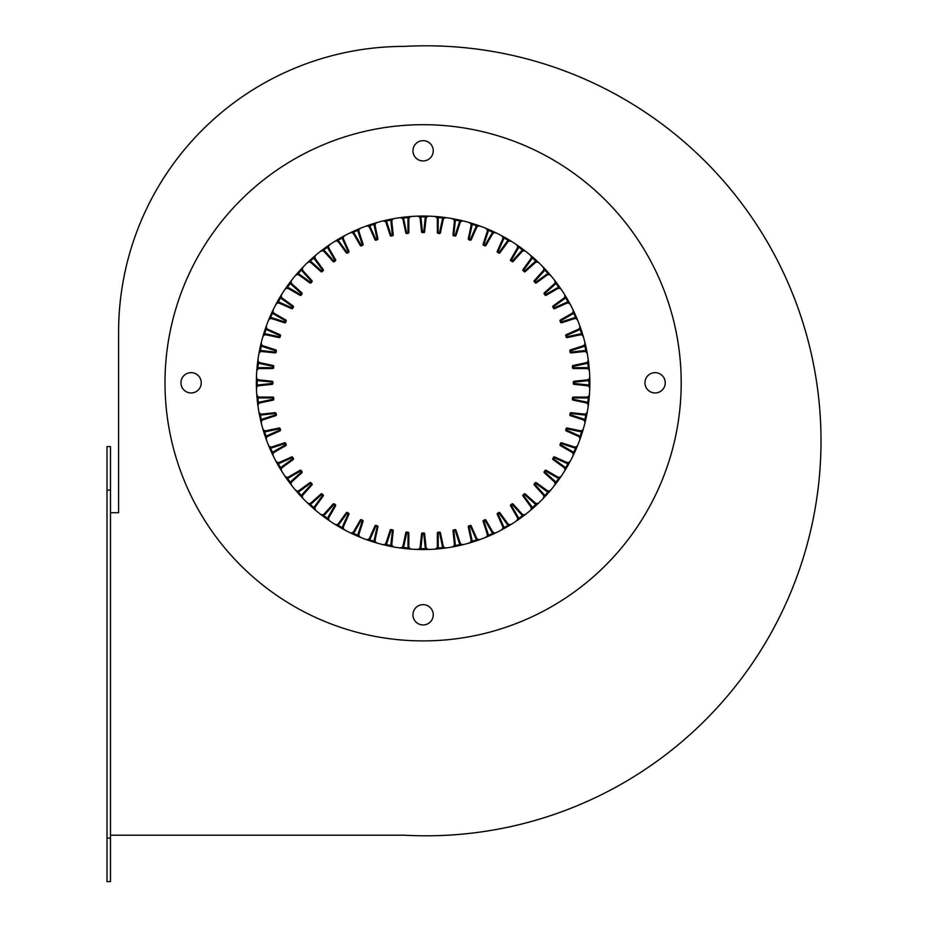 <?xml version="1.0" encoding="UTF-8"?>
<svg xmlns="http://www.w3.org/2000/svg" width="928" height="928" viewBox="0 0 928 928"><rect width="100%" height="100%" fill="white"/><g stroke="black" fill="none" stroke-linecap="round" stroke-linejoin="round"><path stroke-width="1.39" d="M412.948 614.8A10.15 10.15 0 0 0 423.098 624.95A10.15 10.15 0 0 0 433.248 614.8A10.15 10.15 0 0 0 423.098 604.65A10.15 10.15 0 0 0 412.948 614.8M644.948 382.8A10.15 10.15 0 0 0 655.098 392.95A10.15 10.15 0 0 0 665.248 382.8A10.15 10.15 0 0 0 655.098 372.65A10.15 10.15 0 0 0 644.948 382.8M180.948 382.8A10.15 10.15 0 0 0 191.098 392.95A10.15 10.15 0 0 0 201.248 382.8A10.15 10.15 0 0 0 191.098 372.65A10.15 10.15 0 0 0 180.948 382.8M412.948 150.8A10.15 10.15 0 0 0 423.098 160.95A10.15 10.15 0 0 0 433.248 150.8A10.15 10.15 0 0 0 423.098 140.65A10.15 10.15 0 0 0 412.948 150.8M386.976 542.926L386.152 542.66A2.9 2.9 0 0 1 382.684 544.574L385.816 545.328L386.002 544.481A3.77 3.77 0 0 0 386.976 542.926L391.048 530.41L390.212 530.143A0.87 0.87 0 0 1 391.222 529.563L391.048 530.41L393.217 530.781A0.87 0.87 0 0 0 392.532 529.83L391.222 529.563A0.87 0.87 0 0 0 390.212 530.143L386.152 542.66A2.9 2.9 0 0 1 382.684 544.574L386.002 544.481A165.88 165.88 0 0 0 391.222 545.594A3.77 3.77 0 0 1 390.966 543.785L392.532 529.83A0.87 0.87 0 0 1 393.217 530.688M370.434 538.275L369.646 537.927A2.9 2.9 0 0 1 366.003 539.47L369.031 540.537L369.309 539.713A3.77 3.77 0 0 0 370.434 538.275L375.794 526.246L374.993 525.898A0.87 0.87 0 0 1 376.06 525.422L375.794 526.246L377.905 526.837A0.87 0.87 0 0 0 377.325 525.84L376.06 525.422A0.87 0.87 0 0 0 374.993 525.898L369.646 537.927A2.9 2.9 0 0 1 366.003 539.47L369.309 539.713A165.88 165.88 0 0 0 374.39 541.36A3.77 3.77 0 0 1 374.32 539.539L377.325 525.84A0.87 0.87 0 0 1 377.928 526.663M363.103 521.327A0.87 0.87 0 0 0 362.628 520.272L361.41 519.726A0.87 0.87 0 0 0 360.296 520.086L353.719 531.489A2.9 2.9 0 0 1 349.937 532.637L353.197 533.229A165.88 165.88 0 0 0 358.08 535.41A3.77 3.77 0 0 1 358.208 533.577L362.268 521.06L363.103 521.327L359.032 533.855A2.9 2.9 0 0 0 360.702 537.44L357.732 536.21L358.08 535.41L360.702 537.44A2.9 2.9 0 0 1 359.032 533.855L358.208 533.577M348.951 514.298A0.87 0.87 0 0 0 348.592 513.196L347.432 512.523A0.87 0.87 0 0 0 346.295 512.766L338.558 523.415A2.9 2.9 0 0 1 334.672 524.169L337.862 525.109A165.88 165.88 0 0 0 342.478 527.777A3.77 3.77 0 0 1 342.803 525.967L348.151 513.95L348.951 514.298L343.592 526.327A2.9 2.9 0 0 0 344.88 530.062L342.061 528.531L342.478 527.777L344.88 530.062A2.9 2.9 0 0 1 343.592 526.327L342.803 525.967M335.611 505.83A0.87 0.87 0 0 0 335.368 504.693L334.289 503.904A0.87 0.87 0 0 0 333.129 504.032L324.324 513.81A2.9 2.9 0 0 1 320.38 514.158L323.454 515.411A165.88 165.88 0 0 0 327.77 518.555A3.77 3.77 0 0 1 328.268 516.792L334.857 505.389L335.611 505.83L329.022 517.232A2.9 2.9 0 0 0 329.916 521.084L327.271 519.262L327.77 518.555L329.916 521.084A2.9 2.9 0 0 1 329.022 517.232L328.268 516.792M323.234 496.004A0.87 0.87 0 0 0 323.106 494.856L322.12 493.963A0.87 0.87 0 0 0 320.949 493.963L311.17 502.767A2.9 2.9 0 0 1 307.214 502.698L310.138 504.275A165.88 165.88 0 0 0 314.105 507.848A3.77 3.77 0 0 1 314.789 506.143L322.526 495.494L323.234 496.004L315.485 506.665A2.9 2.9 0 0 0 315.972 510.586L313.536 508.498L314.105 507.848L315.972 510.586A2.9 2.9 0 0 1 315.485 506.665L314.789 506.143M311.947 484.95A0.87 0.87 0 0 0 311.947 483.79L311.054 482.792A0.87 0.87 0 0 0 309.894 482.676L299.245 490.413A2.9 2.9 0 0 1 295.313 489.926L298.062 491.794A165.88 165.88 0 0 0 301.635 495.761A3.77 3.77 0 0 1 302.482 494.148L311.298 484.37L311.947 484.95L303.131 494.728A2.9 2.9 0 0 0 303.201 498.684L300.997 496.352L301.635 495.761L303.201 498.684A2.9 2.9 0 0 1 303.131 494.728L302.482 494.148M301.878 472.77A0.87 0.87 0 0 0 301.994 471.61L301.217 470.531A0.87 0.87 0 0 0 300.069 470.287L288.666 476.876A2.9 2.9 0 0 1 284.815 475.983L287.355 478.129A165.88 165.88 0 0 0 290.487 482.444A3.77 3.77 0 0 1 291.508 480.936L301.287 472.12L301.878 472.77L292.088 481.574A2.9 2.9 0 0 0 291.752 485.518L289.791 482.966L290.487 482.444L291.752 485.518A2.9 2.9 0 0 1 292.088 481.574L291.508 480.936M293.132 459.604A0.87 0.87 0 0 0 293.376 458.467L292.703 457.307A0.87 0.87 0 0 0 291.601 456.947L279.572 462.306A2.9 2.9 0 0 1 275.836 461.019L278.133 463.42A165.88 165.88 0 0 0 280.801 468.037A3.77 3.77 0 0 1 281.973 466.645L292.622 458.896L293.132 459.604L282.483 467.341A2.9 2.9 0 0 0 281.729 471.227L280.047 468.489L280.801 468.037L281.729 471.227A2.9 2.9 0 0 1 282.483 467.341L281.973 466.645M285.812 445.602A0.87 0.87 0 0 0 286.172 444.489L285.638 443.271A0.87 0.87 0 0 0 284.571 442.795L272.055 446.867A2.9 2.9 0 0 1 268.459 445.196L270.5 447.818A165.88 165.88 0 0 0 272.67 452.702A3.77 3.77 0 0 1 273.98 451.426L285.383 444.848L285.812 445.602L274.41 452.18A2.9 2.9 0 0 0 273.261 455.961L271.881 453.061L272.67 452.702L273.261 455.961A2.9 2.9 0 0 1 274.41 452.18L273.98 451.426M280.001 430.905A0.87 0.87 0 0 0 280.476 429.838L280.07 428.574A0.87 0.87 0 0 0 279.061 427.994L266.185 430.731A2.9 2.9 0 0 1 262.786 428.69L264.538 431.52A165.88 165.88 0 0 0 266.185 436.589A3.77 3.77 0 0 1 267.624 435.464L279.653 430.105L280.001 430.905L267.983 436.264A2.9 2.9 0 0 0 266.429 439.907L265.362 436.868L266.185 436.589L266.429 439.907A2.9 2.9 0 0 1 267.983 436.264L267.624 435.464M275.755 415.686A0.87 0.87 0 0 0 276.347 414.677L276.068 413.378A0.87 0.87 0 0 0 275.129 412.693L262.032 414.062A2.9 2.9 0 0 1 258.866 411.684L260.316 414.677A165.88 165.88 0 0 0 261.418 419.897A3.77 3.77 0 0 1 262.972 418.922L275.488 414.862L275.755 415.686L263.239 419.758A2.9 2.9 0 0 0 261.325 423.214L260.571 420.094L261.418 419.897L261.325 423.214A2.9 2.9 0 0 1 263.239 419.758L262.972 418.922M273.134 400.107A0.87 0.87 0 0 0 273.818 399.156L273.679 397.834A0.87 0.87 0 0 0 272.809 397.056L259.643 397.056A2.9 2.9 0 0 1 256.754 394.354L257.868 397.486A165.88 165.88 0 0 0 258.425 402.787A3.77 3.77 0 0 1 260.072 401.986L272.948 399.249L273.134 400.107L260.258 402.845A2.9 2.9 0 0 0 257.984 406.081L257.566 402.891L258.425 402.787L257.984 406.081A2.9 2.9 0 0 1 260.258 402.845L260.072 401.986M260.072 363.614L260.258 362.755A2.9 2.9 0 0 1 257.984 359.519L257.566 362.709L258.425 362.813A3.77 3.77 0 0 0 260.072 363.614L273.818 366.444A0.87 0.87 0 0 0 273.134 365.493L260.258 362.755A2.9 2.9 0 0 1 257.984 359.519L258.425 362.813A165.88 165.88 0 0 0 257.868 368.114A3.77 3.77 0 0 1 259.643 367.674L272.809 367.674L273.134 365.493A0.87 0.87 0 0 1 273.818 366.351M276.347 350.923L276.068 352.222L275.21 352.048L275.488 350.738L276.347 350.923A0.87 0.87 0 0 0 275.755 349.914L263.239 345.842A2.9 2.9 0 0 1 261.325 342.386L261.418 345.703A165.88 165.88 0 0 0 260.316 350.923A3.77 3.77 0 0 1 262.125 350.668L275.21 352.048L275.129 352.907L262.032 351.538A2.9 2.9 0 0 0 258.866 353.916L259.457 350.761L260.316 350.923L258.866 353.916A2.9 2.9 0 0 1 262.032 351.538L262.125 350.668M280.476 335.762L280.07 337.026L279.235 336.76L279.653 335.495L280.476 335.762A0.87 0.87 0 0 0 280.001 334.695L267.983 329.336A2.9 2.9 0 0 1 266.429 325.693L266.185 329.011A165.88 165.88 0 0 0 264.538 334.08A3.77 3.77 0 0 1 266.359 334.022L279.235 336.76L279.061 337.606L266.185 334.869A2.9 2.9 0 0 0 262.786 336.91L263.703 333.825L264.538 334.08L262.786 336.91A2.9 2.9 0 0 1 266.185 334.869L266.359 334.022M286.172 321.111L285.638 322.329L284.838 321.97L285.383 320.752L286.172 321.111A0.87 0.87 0 0 0 285.812 319.998L274.41 313.42A2.9 2.9 0 0 1 273.261 309.639L272.67 312.898A165.88 165.88 0 0 0 270.5 317.782A3.77 3.77 0 0 1 272.322 317.898L284.838 321.97L284.571 322.805L272.055 318.733A2.9 2.9 0 0 0 268.459 320.404L269.7 317.434L270.5 317.782L268.459 320.404A2.9 2.9 0 0 1 272.055 318.733L272.322 317.898M293.376 307.133L292.703 308.293L291.96 307.852L292.622 306.704L293.376 307.133A0.87 0.87 0 0 0 293.132 305.996L282.483 298.259A2.9 2.9 0 0 1 281.729 294.373L280.801 297.563A165.88 165.88 0 0 0 278.133 302.18A3.77 3.77 0 0 1 279.931 302.493L291.96 307.852L291.601 308.653L279.572 303.294A2.9 2.9 0 0 0 275.836 304.581L277.368 301.762L278.133 302.18L275.836 304.581A2.9 2.9 0 0 1 279.572 303.294L279.931 302.493M301.994 293.99L301.217 295.069L300.51 294.559L301.287 293.48L301.994 293.99A0.87 0.87 0 0 0 301.878 292.83L292.088 284.026A2.9 2.9 0 0 1 291.752 280.082L290.487 283.156A165.88 165.88 0 0 0 287.355 287.471A3.77 3.77 0 0 1 289.107 287.97L300.51 294.559L300.069 295.313L288.666 288.724A2.9 2.9 0 0 0 284.815 289.617L286.636 286.972L287.355 287.471L284.815 289.617A2.9 2.9 0 0 1 288.666 288.724L289.107 287.97M311.947 281.81L311.054 282.808L310.404 282.228L311.298 281.23L311.947 281.81A0.87 0.87 0 0 0 311.947 280.65L303.131 270.872A2.9 2.9 0 0 1 303.201 266.916L301.635 269.839A165.88 165.88 0 0 0 298.062 273.806A3.77 3.77 0 0 1 299.756 274.491L310.404 282.228L309.894 282.924L299.245 275.187A2.9 2.9 0 0 0 295.313 275.674L297.401 273.226L298.062 273.806L295.313 275.674A2.9 2.9 0 0 1 299.245 275.187L299.756 274.491M323.106 270.744L322.12 271.637L321.529 270.999L322.526 270.106L323.106 270.744A0.87 0.87 0 0 0 323.234 269.596L315.485 258.935A2.9 2.9 0 0 1 315.972 255.014L314.105 257.752A165.88 165.88 0 0 0 310.138 261.325A3.77 3.77 0 0 1 311.75 262.183L321.529 270.999L320.949 271.637L311.17 262.833A2.9 2.9 0 0 0 307.214 262.902L309.546 260.687L310.138 261.325L307.214 262.902A2.9 2.9 0 0 1 311.17 262.833L311.75 262.183M335.368 260.907L334.289 261.696L333.778 260.988L334.857 260.211L335.368 260.907A0.87 0.87 0 0 0 335.611 259.77L329.022 248.368A2.9 2.9 0 0 1 329.916 244.516L327.77 247.045A165.88 165.88 0 0 0 323.454 250.189A3.77 3.77 0 0 1 324.962 251.21L333.778 260.988L333.129 261.568L324.324 251.79A2.9 2.9 0 0 0 320.38 251.442L322.932 249.493L323.454 250.189L320.38 251.442A2.9 2.9 0 0 1 324.324 251.79L324.962 251.21M348.592 252.404L347.432 253.077L347.002 252.323L348.151 251.65L348.592 252.404A0.87 0.87 0 0 0 348.951 251.302L343.592 239.273A2.9 2.9 0 0 1 344.88 235.538L342.478 237.823A165.88 165.88 0 0 0 337.862 240.491A3.77 3.77 0 0 1 339.265 241.674L347.002 252.323L346.295 252.834L338.558 242.185A2.9 2.9 0 0 0 334.672 241.431L337.409 239.749L337.862 240.491L334.672 241.431A2.9 2.9 0 0 1 338.558 242.185L339.265 241.674M362.628 245.328L361.41 245.874L361.05 245.085L362.268 244.54L362.628 245.328A0.87 0.87 0 0 0 363.103 244.273L359.032 231.745A2.9 2.9 0 0 1 360.702 228.16L358.08 230.19A165.88 165.88 0 0 0 353.197 232.371A3.77 3.77 0 0 1 354.473 233.682L361.05 245.085L360.296 245.514L353.719 234.111A2.9 2.9 0 0 0 349.937 232.963L352.837 231.582L353.197 232.371L349.937 232.963A2.9 2.9 0 0 1 353.719 234.111L354.473 233.682M377.325 239.76L376.06 240.178L375.794 239.354L377.058 238.937L377.325 239.76A0.87 0.87 0 0 0 377.905 238.763L375.167 225.875A2.9 2.9 0 0 1 377.209 222.488L374.39 224.24A165.88 165.88 0 0 0 369.309 225.887A3.77 3.77 0 0 1 370.434 227.325L375.794 239.354L374.993 239.702L369.646 227.673A2.9 2.9 0 0 0 366.003 226.13L369.031 225.063L369.309 225.887L366.003 226.13A2.9 2.9 0 0 1 369.646 227.673L370.434 227.325M392.532 235.77L391.222 236.037L391.048 235.19L392.347 234.912L392.532 235.77A0.87 0.87 0 0 0 393.217 234.819L391.836 221.734A2.9 2.9 0 0 1 394.214 218.567L391.222 220.006A165.88 165.88 0 0 0 386.002 221.119A3.77 3.77 0 0 1 386.976 222.674L391.048 235.19L390.212 235.457L386.152 222.94A2.9 2.9 0 0 0 382.684 221.026L385.816 220.272L386.002 221.119L382.684 221.026A2.9 2.9 0 0 1 386.152 222.94L386.976 222.674M459.221 222.674L460.056 222.94A2.9 2.9 0 0 1 463.513 221.026L460.392 220.272L460.195 221.119A3.77 3.77 0 0 0 459.221 222.674L455.161 235.19L455.984 235.457A0.87 0.87 0 0 1 454.975 236.037L455.161 235.19L452.992 234.819L454.36 221.734A2.9 2.9 0 0 0 451.982 218.567L455.138 219.159L454.975 220.006A3.77 3.77 0 0 1 455.23 221.815L453.676 235.77L454.975 236.037A0.87 0.87 0 0 0 455.984 235.457L460.056 222.94A2.9 2.9 0 0 1 463.513 221.026L460.195 221.119A165.88 165.88 0 0 0 454.975 220.006L451.982 218.567A2.9 2.9 0 0 1 454.384 221.421M475.762 227.325L476.563 227.673A2.9 2.9 0 0 1 480.205 226.13L477.178 225.063L476.888 225.887A3.77 3.77 0 0 0 475.762 227.325L470.415 239.354L471.204 239.702A0.87 0.87 0 0 1 470.136 240.178L470.415 239.354L468.292 238.763L471.03 225.875A2.9 2.9 0 0 0 468.988 222.488L472.074 223.404L471.818 224.24A3.77 3.77 0 0 1 471.876 226.061L468.872 239.76L470.136 240.178A0.87 0.87 0 0 0 471.204 239.702L476.563 227.673A2.9 2.9 0 0 1 480.205 226.13L476.888 225.887A165.88 165.88 0 0 0 471.818 224.24L468.988 222.488A2.9 2.9 0 0 1 471.088 225.272M487.165 231.745A2.9 2.9 0 0 0 485.495 228.16L488.464 229.39L488.128 230.19A3.77 3.77 0 0 1 488 232.023L483.929 244.54L483.105 244.273L487.165 231.745L488 232.023M502.605 239.273A2.9 2.9 0 0 0 501.317 235.538L504.136 237.069L503.718 237.823A3.77 3.77 0 0 1 503.405 239.633L498.046 251.65L497.257 251.302L502.605 239.273L503.405 239.633M517.557 246.918A2.9 2.9 0 0 0 516.281 244.516L518.427 247.045A3.77 3.77 0 0 1 517.928 248.808L511.34 260.211L510.597 259.77L517.174 248.368A2.9 2.9 0 0 0 516.281 244.516L518.926 246.338L518.427 247.045A165.88 165.88 0 0 1 522.754 250.189L523.276 249.493L525.816 251.442L522.754 250.189A3.77 3.77 0 0 0 521.234 251.21L521.884 251.79L513.068 261.568A0.87 0.87 0 0 1 512.418 261.858A0.87 0.87 0 0 0 513.068 261.568L510.829 260.907A0.87 0.87 0 0 1 510.597 259.77A0.87 0.87 0 0 0 510.829 260.907L511.34 260.211L512.418 260.988L521.234 251.21M531.268 257.242A2.9 2.9 0 0 0 530.224 255.014L532.104 257.752A3.77 3.77 0 0 1 531.419 259.457L523.67 270.106L522.974 269.596L530.712 258.935A2.9 2.9 0 0 0 530.224 255.014L532.672 257.102L532.104 257.752A165.88 165.88 0 0 1 536.059 261.325L536.662 260.687L538.994 262.902L536.059 261.325A3.77 3.77 0 0 0 534.447 262.183L535.038 262.833L525.248 271.637A0.87 0.87 0 0 1 524.668 271.869A0.87 0.87 0 0 0 525.248 271.637L523.09 270.744A0.87 0.87 0 0 1 522.974 269.596A0.87 0.87 0 0 0 523.09 270.744L523.67 270.106L524.668 270.999L534.447 262.183M543.808 268.923A2.9 2.9 0 0 0 542.996 266.916L544.574 269.839A3.77 3.77 0 0 1 543.715 271.452L534.911 281.23L534.261 280.65L543.066 270.872A2.9 2.9 0 0 0 542.996 266.916L545.212 269.248L544.574 269.839A165.88 165.88 0 0 1 548.146 273.806L548.796 273.226L550.884 275.674L548.146 273.806A3.77 3.77 0 0 0 546.453 274.491L546.963 275.187L536.314 282.924A0.87 0.87 0 0 1 535.792 283.098A0.87 0.87 0 0 0 536.314 282.924L534.261 281.81A0.87 0.87 0 0 1 534.261 280.65A0.87 0.87 0 0 0 534.261 281.81L534.911 281.23L535.792 282.228L546.453 274.491M555.072 281.868A2.9 2.9 0 0 0 554.457 280.082L555.71 283.156A3.77 3.77 0 0 1 554.689 284.664L544.91 293.48L544.33 292.83L554.109 284.026A2.9 2.9 0 0 0 554.457 280.082L556.406 282.634L555.71 283.156A165.88 165.88 0 0 1 558.853 287.471L559.561 286.972L561.382 289.617L558.853 287.471A3.77 3.77 0 0 0 557.09 287.97L557.531 288.724L546.128 295.313A0.87 0.87 0 0 1 545.699 295.429A0.87 0.87 0 0 0 546.128 295.313L544.202 293.99A0.87 0.87 0 0 1 544.33 292.83A0.87 0.87 0 0 0 544.202 293.99L544.91 293.48L545.699 294.559L557.09 287.97M564.908 295.904A2.9 2.9 0 0 0 564.468 294.373L565.407 297.563A3.77 3.77 0 0 1 564.236 298.955L553.575 306.704L553.065 305.996L563.714 298.259A2.9 2.9 0 0 0 564.468 294.373L566.15 297.111L565.407 297.563A165.88 165.88 0 0 1 568.075 302.18L568.829 301.762L570.372 304.581L568.075 302.18A3.77 3.77 0 0 0 566.277 302.493L566.625 303.294L554.596 308.653A0.87 0.87 0 0 1 554.248 308.722A0.87 0.87 0 0 0 554.596 308.653L552.821 307.133A0.87 0.87 0 0 1 553.065 305.996A0.87 0.87 0 0 0 552.821 307.133L553.575 306.704L554.248 307.852L566.277 302.493M573.237 310.903A2.9 2.9 0 0 0 572.936 309.639L573.539 312.898A3.77 3.77 0 0 1 572.216 314.174L560.814 320.752L560.384 319.998L571.787 313.42A2.9 2.9 0 0 0 572.936 309.639L574.328 312.539L573.539 312.898A165.88 165.88 0 0 1 575.708 317.782L576.508 317.434L577.738 320.404L575.708 317.782A3.77 3.77 0 0 0 573.887 317.898L574.154 318.733L561.626 322.805A0.87 0.87 0 0 1 561.359 322.84A0.87 0.87 0 0 0 561.626 322.805L560.025 321.111A0.87 0.87 0 0 1 560.384 319.998A0.87 0.87 0 0 0 560.025 321.111L560.814 320.752L561.359 321.97L573.887 317.898M579.942 326.691A2.9 2.9 0 0 0 579.768 325.693L580.012 329.011A3.77 3.77 0 0 1 578.573 330.136L566.556 335.495L566.196 334.695L578.225 329.336A2.9 2.9 0 0 0 579.768 325.693L580.835 328.732L580.012 329.011A165.88 165.88 0 0 1 581.67 334.08L582.494 333.825L583.41 336.91L581.67 334.08A3.77 3.77 0 0 0 579.838 334.022L580.023 334.869L567.147 337.606A0.87 0.87 0 0 1 566.962 337.63A0.87 0.87 0 0 0 567.147 337.606L565.72 335.762A0.87 0.87 0 0 1 566.196 334.695A0.87 0.87 0 0 0 565.72 335.762L566.556 335.495L566.962 336.76L579.838 334.022M584.884 342.386L585 343.093A2.9 2.9 0 0 0 584.884 342.386L584.779 345.703A3.77 3.77 0 0 1 583.225 346.678L570.708 350.738L570.442 349.914L582.958 345.842A2.9 2.9 0 0 0 584.884 342.386L585.626 345.506L584.779 345.703A165.88 165.88 0 0 1 585.893 350.923L586.74 350.761L587.331 353.916L585.893 350.923A3.77 3.77 0 0 0 584.083 350.668L584.176 351.538L571.08 352.907A0.87 0.87 0 0 1 570.987 352.918A0.87 0.87 0 0 0 571.08 352.907L570.987 352.048L584.083 350.668M588.248 359.925A2.9 2.9 0 0 0 588.213 359.519L587.772 362.813A3.77 3.77 0 0 1 586.125 363.614L573.249 366.351L573.075 365.493L585.951 362.755A2.9 2.9 0 0 0 588.213 359.519L588.63 362.709L587.772 362.813A165.88 165.88 0 0 1 588.329 368.114L589.199 368.045L589.454 371.246L588.329 368.114A3.77 3.77 0 0 0 586.554 367.674L586.554 368.544L573.388 368.544A0.87 0.87 0 0 1 572.53 367.766L572.39 366.444A0.87 0.87 0 0 1 573.075 365.493A0.87 0.87 0 0 0 572.39 366.444L573.249 366.351L573.388 367.674L586.554 367.674M589.744 388.693A2.9 2.9 0 0 0 587.146 385.712L574.061 384.331L573.284 382.139L574.154 382.139L574.154 383.461L587.238 384.842A3.77 3.77 0 0 1 588.955 385.468L589.825 385.48L589.744 388.693L588.955 385.468A165.88 165.88 0 0 0 588.955 380.132A3.77 3.77 0 0 1 587.238 380.758L574.154 382.139L574.061 381.269L587.146 379.888A2.9 2.9 0 0 0 589.744 377.012L588.955 380.132L589.825 380.12L589.744 377.012A2.9 2.9 0 0 0 589.744 376.907A2.9 2.9 0 0 1 589.744 377.012M588.213 406.081L587.772 402.787A165.88 165.88 0 0 0 588.329 397.486A3.77 3.77 0 0 1 586.554 397.926L573.388 397.926L573.075 400.107L585.951 402.845A2.9 2.9 0 0 1 588.248 405.675A2.9 2.9 0 0 0 585.951 402.845L586.125 401.986A3.77 3.77 0 0 1 587.772 402.787L588.63 402.891L588.213 406.081A2.9 2.9 0 0 0 588.248 405.675M583.225 418.922L582.958 419.758A2.9 2.9 0 0 1 584.884 423.214L585 422.507A2.9 2.9 0 0 0 582.958 419.758L570.442 415.686L570.14 413.378L570.987 413.552L570.708 414.862L583.225 418.922A3.77 3.77 0 0 1 584.779 419.897L585.626 420.094L584.884 423.214L584.779 419.897A165.88 165.88 0 0 0 585.893 414.677A3.77 3.77 0 0 1 584.083 414.932L570.987 413.552L571.08 412.693L584.176 414.062A2.9 2.9 0 0 0 587.331 411.684L586.74 414.839L585.893 414.677L587.331 411.684A2.9 2.9 0 0 1 584.176 414.062L584.083 414.932M579.768 439.907A2.9 2.9 0 0 0 578.225 436.264L566.196 430.905L566.138 428.574L566.962 428.84L566.556 430.105L578.573 435.464A3.77 3.77 0 0 1 580.012 436.589L580.835 436.868L579.768 439.907L580.012 436.589A165.88 165.88 0 0 0 581.67 431.52A3.77 3.77 0 0 1 579.838 431.578L566.962 428.84L567.147 427.994L580.023 430.731A2.9 2.9 0 0 0 583.41 428.69L582.494 431.775L581.67 431.52L583.41 428.69A2.9 2.9 0 0 1 580.023 430.731L579.838 431.578M572.936 455.961A2.9 2.9 0 0 0 571.787 452.18L560.384 445.602L560.57 443.271L561.359 443.63L560.814 444.848L572.216 451.426A3.77 3.77 0 0 1 573.539 452.702L574.328 453.061L572.936 455.961L573.539 452.702A165.88 165.88 0 0 0 575.708 447.818A3.77 3.77 0 0 1 573.887 447.702L561.359 443.63L561.626 442.795L574.154 446.867A2.9 2.9 0 0 0 577.738 445.196L576.508 448.166L575.708 447.818L577.738 445.196A2.9 2.9 0 0 1 574.154 446.867L573.887 447.702M564.468 471.227A2.9 2.9 0 0 0 563.714 467.341L553.065 459.604L553.494 457.307L554.248 457.748L553.575 458.896L564.236 466.645A3.77 3.77 0 0 1 565.407 468.037L566.15 468.489L564.468 471.227L565.407 468.037A165.88 165.88 0 0 0 568.075 463.42A3.77 3.77 0 0 1 566.277 463.107L554.248 457.748L554.596 456.947L566.625 462.306A2.9 2.9 0 0 0 570.372 461.019L568.829 463.838L568.075 463.42L570.372 461.019A2.9 2.9 0 0 1 566.625 462.306L566.277 463.107M554.457 485.518A2.9 2.9 0 0 0 554.109 481.574L544.33 472.77L544.991 470.531L545.699 471.041L544.91 472.12L554.689 480.936A3.77 3.77 0 0 1 555.71 482.444L556.406 482.966L554.457 485.518L555.71 482.444A165.88 165.88 0 0 0 558.853 478.129A3.77 3.77 0 0 1 557.09 477.63L545.699 471.041L546.128 470.287L557.531 476.876A2.9 2.9 0 0 0 561.382 475.983L559.561 478.628L558.853 478.129L561.382 475.983A2.9 2.9 0 0 1 557.531 476.876L557.09 477.63M542.996 498.684A2.9 2.9 0 0 0 543.066 494.728L534.261 484.95L535.154 482.792L535.792 483.372L534.911 484.37L543.715 494.148A3.77 3.77 0 0 1 544.574 495.761L545.212 496.352L542.996 498.684L544.574 495.761A165.88 165.88 0 0 0 548.146 491.794A3.77 3.77 0 0 1 546.453 491.109L535.792 483.372L536.314 482.676L546.963 490.413A2.9 2.9 0 0 0 550.884 489.926L548.796 492.374L548.146 491.794L550.884 489.926A2.9 2.9 0 0 1 546.963 490.413L546.453 491.109M530.224 510.586A2.9 2.9 0 0 0 530.712 506.665L522.974 496.004L524.088 493.963L524.668 494.601L523.67 495.494L531.419 506.143A3.77 3.77 0 0 1 532.104 507.848L532.672 508.498L530.224 510.586L532.104 507.848A165.88 165.88 0 0 0 536.059 504.275A3.77 3.77 0 0 1 534.447 503.417L524.668 494.601L525.248 493.963L535.038 502.767A2.9 2.9 0 0 0 538.994 502.698L536.662 504.913L536.059 504.275L538.994 502.698A2.9 2.9 0 0 1 535.038 502.767L534.447 503.417M516.281 521.084A2.9 2.9 0 0 0 517.174 517.232L510.597 505.83L511.908 503.904L512.418 504.612L511.34 505.389L517.928 516.792A3.77 3.77 0 0 1 518.427 518.555L518.926 519.262L516.281 521.084L518.427 518.555A165.88 165.88 0 0 0 522.754 515.411A3.77 3.77 0 0 1 521.234 514.39L512.418 504.612L513.068 504.032L521.884 513.81A2.9 2.9 0 0 0 525.816 514.158L523.276 516.107L522.754 515.411L525.816 514.158A2.9 2.9 0 0 1 521.884 513.81L521.234 514.39M501.317 530.062L503.718 527.777L504.136 528.531L501.317 530.062A2.9 2.9 0 0 0 502.605 526.327L497.257 514.298A0.87 0.87 0 0 1 497.176 513.95A0.87 0.87 0 0 0 497.257 514.298L498.765 512.523A0.87 0.87 0 0 1 499.206 512.407A0.87 0.87 0 0 0 498.765 512.523L499.206 513.277L499.902 512.766L507.639 523.415A2.9 2.9 0 0 0 511.525 524.169L508.788 525.851L508.335 525.109A3.77 3.77 0 0 1 506.943 523.926L499.206 513.277L498.046 513.95L503.405 525.967A3.77 3.77 0 0 1 503.718 527.777A165.88 165.88 0 0 0 508.335 525.109L511.525 524.169A2.9 2.9 0 0 1 507.639 523.415L506.943 523.926M485.495 537.44L488.128 535.41L488.464 536.21L485.495 537.44A2.9 2.9 0 0 0 487.165 533.855L483.105 521.327A0.87 0.87 0 0 1 483.059 521.06A0.87 0.87 0 0 0 483.105 521.327L484.787 519.726A0.87 0.87 0 0 1 485.147 519.645A0.87 0.87 0 0 0 484.787 519.726L485.147 520.515L485.901 520.086L492.478 531.489A2.9 2.9 0 0 0 496.271 532.637L493.371 534.018L493 533.229A3.77 3.77 0 0 1 491.724 531.918L485.147 520.515L483.929 521.06L488 533.577A3.77 3.77 0 0 1 488.128 535.41A165.88 165.88 0 0 0 493 533.229L496.271 532.637A2.9 2.9 0 0 1 492.478 531.489L491.724 531.918M468.988 543.112L471.818 541.36L472.074 542.196L468.988 543.112A2.9 2.9 0 0 0 471.03 539.725L468.292 526.837A0.87 0.87 0 0 1 468.269 526.663A0.87 0.87 0 0 0 468.292 526.837L470.136 525.422A0.87 0.87 0 0 1 470.415 525.376A0.87 0.87 0 0 0 470.136 525.422L470.415 526.246L471.204 525.898L476.563 537.927A2.9 2.9 0 0 0 480.205 539.47L477.178 540.537L476.888 539.713A3.77 3.77 0 0 1 475.762 538.275L470.415 526.246L469.139 526.663L471.876 539.539A3.77 3.77 0 0 1 471.818 541.36A165.88 165.88 0 0 0 476.888 539.713L480.205 539.47A2.9 2.9 0 0 1 476.563 537.927L475.762 538.275M451.982 547.033L454.975 545.594L455.138 546.441L451.982 547.033A2.9 2.9 0 0 0 454.36 543.866L452.992 530.781A0.87 0.87 0 0 1 452.98 530.688A0.87 0.87 0 0 0 452.992 530.781L454.975 529.563A0.87 0.87 0 0 1 455.161 529.54A0.87 0.87 0 0 0 454.975 529.563L455.161 530.41L455.984 530.143L460.056 542.66A2.9 2.9 0 0 0 463.513 544.574L460.392 545.328L460.195 544.481A3.77 3.77 0 0 1 459.221 542.926L455.161 530.41L453.85 530.688L455.23 543.785A3.77 3.77 0 0 1 454.975 545.594A165.88 165.88 0 0 0 460.195 544.481L463.513 544.574A2.9 2.9 0 0 1 460.056 542.66L459.221 542.926M681.198 382.8A258.1 258.1 0 0 0 423.098 124.7A258.1 258.1 0 0 0 164.998 382.8A258.1 258.1 0 0 0 423.098 640.9A258.1 258.1 0 0 0 681.198 382.8M118.598 332.05L118.598 512.72L118.598 332.05A285.65 285.65 0 0 1 404.248 46.4A395.003 395.003 0 0 1 821.002 440.8A395.003 395.003 0 0 1 404.248 835.2L110.478 835.2M411.545 549.144L408.343 548.9L408.413 548.03A3.77 3.77 0 0 1 407.972 546.256L408.065 532.231L406.742 532.08A0.87 0.87 0 0 0 405.803 532.765L403.065 545.652A2.9 2.9 0 0 1 399.817 547.914L403.112 547.474A165.88 165.88 0 0 0 408.413 548.03L411.545 549.144A2.9 2.9 0 0 1 408.842 546.256A2.9 2.9 0 0 0 411.545 549.144M403.007 548.332L399.817 547.914A2.9 2.9 0 0 0 403.065 545.652L403.912 545.826A3.77 3.77 0 0 1 403.112 547.474L403.007 548.332M377.209 543.112L374.135 542.196L374.39 541.36L377.209 543.112A2.9 2.9 0 0 1 375.167 539.725A2.9 2.9 0 0 0 377.209 543.112M337.409 525.851L334.672 524.169A2.9 2.9 0 0 0 338.558 523.415L339.265 523.926A3.77 3.77 0 0 1 337.862 525.109L337.409 525.851M309.546 504.913L307.214 502.698A2.9 2.9 0 0 0 311.17 502.767L311.75 503.417A3.77 3.77 0 0 1 310.138 504.275L309.546 504.913M286.636 478.628L284.815 475.983A2.9 2.9 0 0 0 288.666 476.876L289.107 477.63A3.77 3.77 0 0 1 287.355 478.129L286.636 478.628M269.7 448.166L268.459 445.196A2.9 2.9 0 0 0 272.055 446.867L272.322 447.702A3.77 3.77 0 0 1 270.5 447.818L269.7 448.166M259.457 414.839L258.866 411.684A2.9 2.9 0 0 0 262.032 414.062L262.125 414.932A3.77 3.77 0 0 1 260.316 414.677L259.457 414.839M446.38 547.914L443.201 548.332L443.097 547.474A3.77 3.77 0 0 1 442.285 545.826L439.466 532.08L438.132 532.231A0.87 0.87 0 0 0 437.355 533.09L437.355 546.256A2.9 2.9 0 0 1 434.652 549.144L437.784 548.03A165.88 165.88 0 0 0 443.097 547.474L446.38 547.914A2.9 2.9 0 0 1 443.143 545.652A2.9 2.9 0 0 0 446.38 547.914M437.865 548.9L434.652 549.144A2.9 2.9 0 0 0 437.355 546.256L438.225 546.256A3.77 3.77 0 0 1 437.784 548.03L437.865 548.9M428.991 549.446L425.778 549.527L425.766 548.657A3.77 3.77 0 0 1 425.14 546.94L423.771 533.844L422.437 533.844L421.057 546.94A3.77 3.77 0 0 1 420.43 548.657A165.88 165.88 0 0 0 425.766 548.657L428.991 549.446A2.9 2.9 0 0 1 426.01 546.847A2.9 2.9 0 0 0 428.991 549.446M420.419 549.527L417.206 549.446L420.43 548.657L420.419 549.527M589.454 394.354L589.199 397.555L588.329 397.486L589.454 394.354A2.9 2.9 0 0 1 586.554 397.056A2.9 2.9 0 0 0 589.454 394.354M257.01 397.555L256.754 394.354A2.9 2.9 0 0 0 259.643 397.056L259.643 397.926A3.77 3.77 0 0 1 257.868 397.486L257.01 397.555M263.703 431.775L262.786 428.69A2.9 2.9 0 0 0 266.185 430.731L266.359 431.578A3.77 3.77 0 0 1 264.538 431.52L263.703 431.775M277.368 463.838L275.836 461.019A2.9 2.9 0 0 0 279.572 462.306L279.931 463.107A3.77 3.77 0 0 1 278.133 463.42L277.368 463.838M297.401 492.374L295.313 489.926A2.9 2.9 0 0 0 299.245 490.413L299.756 491.109A3.77 3.77 0 0 1 298.062 491.794L297.401 492.374M322.932 516.107L320.38 514.158A2.9 2.9 0 0 0 324.324 513.81L324.962 514.39A3.77 3.77 0 0 1 323.454 515.411L322.932 516.107M352.837 534.018L349.937 532.637A2.9 2.9 0 0 0 353.719 531.489L354.473 531.918A3.77 3.77 0 0 1 353.197 533.229L352.837 534.018M394.214 547.033L391.059 546.441L391.222 545.594L394.214 547.033A2.9 2.9 0 0 1 391.836 543.866A2.9 2.9 0 0 0 394.214 547.033M256.348 382.8A166.75 166.75 0 0 0 423.098 549.55A166.75 166.75 0 0 0 589.848 382.8A166.75 166.75 0 0 0 423.098 216.05A166.75 166.75 0 0 0 256.348 382.8M258.958 384.842L259.051 385.712A2.9 2.9 0 0 0 256.453 388.693L256.372 385.48L257.242 385.468A3.77 3.77 0 0 1 258.958 384.842L272.055 383.461L272.148 384.331L259.051 385.712A2.9 2.9 0 0 0 256.453 388.693L257.242 385.468A165.88 165.88 0 0 1 257.242 380.132L256.372 380.12L256.453 376.907L257.242 380.132A3.77 3.77 0 0 0 258.958 380.758L259.051 379.888L272.148 381.269A0.87 0.87 0 0 1 272.925 382.139L272.925 383.461A0.87 0.87 0 0 1 272.148 384.331A0.87 0.87 0 0 0 272.925 383.461L272.055 383.461L272.148 381.269A0.87 0.87 0 0 1 272.925 382.139L258.958 380.758M256.754 371.246L257.01 368.045L257.868 368.114L256.754 371.246A2.9 2.9 0 0 1 259.643 368.544A2.9 2.9 0 0 0 256.754 371.246M265.362 328.732L266.429 325.693A2.9 2.9 0 0 0 267.983 329.336L267.624 330.136A3.77 3.77 0 0 1 266.185 329.011L265.362 328.732M280.047 297.111L281.729 294.373A2.9 2.9 0 0 0 282.483 298.259L281.973 298.955A3.77 3.77 0 0 1 280.801 297.563L280.047 297.111M300.997 269.248L303.201 266.916A2.9 2.9 0 0 0 303.131 270.872L302.482 271.452A3.77 3.77 0 0 1 301.635 269.839L300.997 269.248M327.271 246.338L329.916 244.516A2.9 2.9 0 0 0 329.022 248.368L328.268 248.808A3.77 3.77 0 0 1 327.77 247.045L327.271 246.338M357.732 229.39L360.702 228.16A2.9 2.9 0 0 0 359.032 231.745L358.208 232.023A3.77 3.77 0 0 1 358.08 230.19L357.732 229.39M391.059 219.159L394.214 218.567A2.9 2.9 0 0 0 391.836 221.734L390.966 221.815A3.77 3.77 0 0 1 391.222 220.006L391.059 219.159M417.206 216.154L420.419 216.073L420.43 216.943A3.77 3.77 0 0 1 421.057 218.66L422.437 231.756L423.771 231.756L425.14 218.66A3.77 3.77 0 0 1 425.766 216.943A165.88 165.88 0 0 0 420.43 216.943L417.206 216.154A2.9 2.9 0 0 1 420.187 218.753A2.9 2.9 0 0 0 417.206 216.154M425.778 216.073L428.991 216.154L425.766 216.943L425.778 216.073M491.724 233.682L492.478 234.111A2.9 2.9 0 0 1 496.271 232.963A2.9 2.9 0 0 0 492.478 234.111L485.901 245.514L483.569 245.328L483.929 244.54L485.147 245.085L491.724 233.682A3.77 3.77 0 0 1 493 232.371L493.371 231.582L496.271 232.963L493 232.371A165.88 165.88 0 0 0 488.128 230.19L485.495 228.16A2.9 2.9 0 0 1 487.316 230.852M506.943 241.674L507.639 242.185A2.9 2.9 0 0 1 511.525 241.431A2.9 2.9 0 0 0 507.639 242.185L499.902 252.834L497.617 252.404L498.046 251.65L499.206 252.323L506.943 241.674A3.77 3.77 0 0 1 508.335 240.491L508.788 239.749L511.525 241.431L508.335 240.491A165.88 165.88 0 0 0 503.718 237.823L501.317 235.538A2.9 2.9 0 0 1 502.86 238.09M434.652 216.456L437.865 216.7L437.784 217.57A3.77 3.77 0 0 1 438.225 219.344L438.132 233.369L439.466 233.52A0.87 0.87 0 0 0 440.406 232.835L443.143 219.948A2.9 2.9 0 0 1 446.38 217.686L443.097 218.126A165.88 165.88 0 0 0 437.784 217.57L434.652 216.456A2.9 2.9 0 0 1 437.355 219.344A2.9 2.9 0 0 0 434.652 216.456M443.201 217.268L446.38 217.686A2.9 2.9 0 0 0 443.143 219.948L442.285 219.774A3.77 3.77 0 0 1 443.097 218.126L443.201 217.268M399.817 217.686L403.007 217.268L403.112 218.126A3.77 3.77 0 0 1 403.912 219.774L406.742 233.52L408.065 233.369A0.87 0.87 0 0 0 408.842 232.51L408.842 219.344A2.9 2.9 0 0 1 411.545 216.456L408.413 217.57A165.88 165.88 0 0 0 403.112 218.126L399.817 217.686A2.9 2.9 0 0 1 403.065 219.948A2.9 2.9 0 0 0 399.817 217.686M408.343 216.7L411.545 216.456A2.9 2.9 0 0 0 408.842 219.344L407.972 219.344A3.77 3.77 0 0 1 408.413 217.57L408.343 216.7M374.135 223.404L377.209 222.488A2.9 2.9 0 0 0 375.167 225.875L374.32 226.061A3.77 3.77 0 0 1 374.39 224.24L374.135 223.404M342.061 237.069L344.88 235.538A2.9 2.9 0 0 0 343.592 239.273L342.803 239.633A3.77 3.77 0 0 1 342.478 237.823L342.061 237.069M313.536 257.102L315.972 255.014A2.9 2.9 0 0 0 315.485 258.935L314.789 259.457A3.77 3.77 0 0 1 314.105 257.752L313.536 257.102M289.791 282.634L291.752 280.082A2.9 2.9 0 0 0 292.088 284.026L291.508 284.664A3.77 3.77 0 0 1 290.487 283.156L289.791 282.634M271.881 312.539L273.261 309.639A2.9 2.9 0 0 0 274.41 313.42L273.98 314.174A3.77 3.77 0 0 1 272.67 312.898L271.881 312.539M260.571 345.506L261.325 342.386A2.9 2.9 0 0 0 263.239 345.842L262.972 346.678A3.77 3.77 0 0 1 261.418 345.703L260.571 345.506M118.598 512.72L110.478 512.72M110.478 446.6L110.478 490.1L106.998 490.1L106.998 446.6L110.478 446.6M110.478 838.1L110.478 881.6L106.998 881.6L106.998 838.1L110.478 838.1L110.478 490.1M106.998 838.1L106.998 490.1M421.057 546.94L420.187 546.847A2.9 2.9 0 0 1 417.206 549.446A2.9 2.9 0 0 0 420.187 546.847L421.567 533.762L423.771 532.974L423.771 533.844L424.63 533.762L426.01 546.847L425.14 546.94M424.63 533.762A0.87 0.87 0 0 0 423.771 532.974A0.87 0.87 0 0 1 424.63 533.762M422.437 532.974A0.87 0.87 0 0 0 421.567 533.762A0.87 0.87 0 0 1 422.437 532.974M438.225 546.256L438.225 533.09L437.355 533.09A0.87 0.87 0 0 1 438.132 532.231L438.225 533.09L440.406 532.765L443.143 545.652L442.285 545.826M586.125 401.986L572.39 399.156L572.53 397.834L573.388 397.926L573.388 397.056L586.554 397.056L586.554 397.926M570.14 352.222L569.862 350.923A0.87 0.87 0 0 1 570.442 349.914A0.87 0.87 0 0 0 569.862 350.923L570.708 350.738L570.987 352.048L570.14 352.222A0.87 0.87 0 0 0 570.987 352.918A0.87 0.87 0 0 1 570.14 352.222M442.285 219.774L439.547 232.65L440.406 232.835A0.87 0.87 0 0 1 439.466 233.52L439.547 232.65L437.355 232.51L437.355 219.344L438.225 219.344M425.14 218.66L426.01 218.753A2.9 2.9 0 0 1 428.991 216.154A2.9 2.9 0 0 0 426.01 218.753L424.63 231.838L422.437 232.626L422.437 231.756L421.567 231.838L420.187 218.753L421.057 218.66M407.972 219.344L407.972 232.51L408.842 232.51A0.87 0.87 0 0 1 408.065 233.369L407.972 232.51L405.803 232.835L403.065 219.948L403.912 219.774M273.818 366.444L272.809 368.544L259.643 368.544L259.643 367.674M377.905 526.837L375.167 539.725L374.32 539.539M393.217 530.781L391.836 543.866L390.966 543.785M403.912 545.826L406.65 532.95L405.803 532.765A0.87 0.87 0 0 1 406.742 532.08L406.65 532.95L408.842 533.09L408.842 546.256L407.972 546.256M440.406 532.765A0.87 0.87 0 0 0 439.466 532.08A0.87 0.87 0 0 1 440.406 532.765M455.984 530.143A0.87 0.87 0 0 0 455.161 529.54A0.87 0.87 0 0 1 455.984 530.143M453.676 529.83A0.87 0.87 0 0 0 452.98 530.688A0.87 0.87 0 0 1 453.676 529.83M471.204 525.898A0.87 0.87 0 0 0 470.415 525.376A0.87 0.87 0 0 1 471.204 525.898M468.872 525.84A0.87 0.87 0 0 0 468.269 526.663A0.87 0.87 0 0 1 468.872 525.84M485.901 520.086A0.87 0.87 0 0 0 485.147 519.645A0.87 0.87 0 0 1 485.901 520.086M483.569 520.272A0.87 0.87 0 0 0 483.059 521.06A0.87 0.87 0 0 1 483.569 520.272M499.902 512.766A0.87 0.87 0 0 0 499.206 512.407A0.87 0.87 0 0 1 499.902 512.766M497.617 513.196A0.87 0.87 0 0 0 497.176 513.95A0.87 0.87 0 0 1 497.617 513.196M513.068 504.032A0.87 0.87 0 0 0 511.908 503.904A0.87 0.87 0 0 1 513.068 504.032M510.829 504.693A0.87 0.87 0 0 0 510.597 505.83A0.87 0.87 0 0 1 510.829 504.693M525.248 493.963A0.87 0.87 0 0 0 524.088 493.963A0.87 0.87 0 0 1 525.248 493.963M523.09 494.856A0.87 0.87 0 0 0 522.974 496.004A0.87 0.87 0 0 1 523.09 494.856M536.314 482.676A0.87 0.87 0 0 0 535.154 482.792A0.87 0.87 0 0 1 536.314 482.676M534.261 483.79A0.87 0.87 0 0 0 534.261 484.95A0.87 0.87 0 0 1 534.261 483.79M546.128 470.287A0.87 0.87 0 0 0 544.991 470.531A0.87 0.87 0 0 1 546.128 470.287M544.202 471.61A0.87 0.87 0 0 0 544.33 472.77A0.87 0.87 0 0 1 544.202 471.61M554.596 456.947A0.87 0.87 0 0 0 553.494 457.307A0.87 0.87 0 0 1 554.596 456.947M552.821 458.467A0.87 0.87 0 0 0 553.065 459.604A0.87 0.87 0 0 1 552.821 458.467M561.626 442.795A0.87 0.87 0 0 0 560.57 443.271A0.87 0.87 0 0 1 561.626 442.795M560.025 444.489A0.87 0.87 0 0 0 560.384 445.602A0.87 0.87 0 0 1 560.025 444.489M567.147 427.994A0.87 0.87 0 0 0 566.138 428.574A0.87 0.87 0 0 1 567.147 427.994M565.72 429.838A0.87 0.87 0 0 0 566.196 430.905A0.87 0.87 0 0 1 565.72 429.838M571.08 412.693A0.87 0.87 0 0 0 570.14 413.378A0.87 0.87 0 0 1 571.08 412.693M569.862 414.677A0.87 0.87 0 0 0 570.442 415.686A0.87 0.87 0 0 1 569.862 414.677M573.388 397.056A0.87 0.87 0 0 0 572.53 397.834A0.87 0.87 0 0 1 573.388 397.056M572.39 399.156A0.87 0.87 0 0 0 573.075 400.107A0.87 0.87 0 0 1 572.39 399.156M574.061 381.269A0.87 0.87 0 0 0 573.284 382.139A0.87 0.87 0 0 1 574.061 381.269M573.284 383.461A0.87 0.87 0 0 0 574.061 384.331A0.87 0.87 0 0 1 573.284 383.461M589.454 371.246A2.9 2.9 0 0 0 586.554 368.544A2.9 2.9 0 0 1 589.454 371.246M587.331 353.916A2.9 2.9 0 0 0 584.176 351.538A2.9 2.9 0 0 1 587.331 353.916M566.138 337.026A0.87 0.87 0 0 0 566.962 337.63A0.87 0.87 0 0 1 566.138 337.026M583.41 336.91A2.9 2.9 0 0 0 580.023 334.869A2.9 2.9 0 0 1 583.41 336.91M560.57 322.329A0.87 0.87 0 0 0 561.359 322.84A0.87 0.87 0 0 1 560.57 322.329M577.738 320.404A2.9 2.9 0 0 0 574.154 318.733A2.9 2.9 0 0 1 577.738 320.404M553.494 308.293A0.87 0.87 0 0 0 554.248 308.722A0.87 0.87 0 0 1 553.494 308.293M570.372 304.581A2.9 2.9 0 0 0 566.625 303.294A2.9 2.9 0 0 1 570.372 304.581L570.372 304.581M544.991 295.069A0.87 0.87 0 0 0 545.699 295.429A0.87 0.87 0 0 1 544.991 295.069M561.382 289.617A2.9 2.9 0 0 0 557.531 288.724A2.9 2.9 0 0 1 561.382 289.617M535.154 282.808A0.87 0.87 0 0 0 535.792 283.098A0.87 0.87 0 0 1 535.154 282.808M550.884 275.674A2.9 2.9 0 0 0 546.963 275.187A2.9 2.9 0 0 1 550.884 275.674M524.088 271.637A0.87 0.87 0 0 0 524.668 271.869A0.87 0.87 0 0 1 524.088 271.637M538.994 262.902A2.9 2.9 0 0 0 535.038 262.833A2.9 2.9 0 0 1 538.994 262.902M525.816 251.442A2.9 2.9 0 0 0 521.884 251.79A2.9 2.9 0 0 1 525.816 251.442M497.257 251.302A0.87 0.87 0 0 0 497.617 252.404A0.87 0.87 0 0 1 497.257 251.302M498.765 253.077A0.87 0.87 0 0 0 499.902 252.834A0.87 0.87 0 0 1 498.765 253.077M483.105 244.273A0.87 0.87 0 0 0 483.569 245.328A0.87 0.87 0 0 1 483.105 244.273M484.787 245.874A0.87 0.87 0 0 0 485.901 245.514A0.87 0.87 0 0 1 484.787 245.874M468.292 238.763A0.87 0.87 0 0 0 468.872 239.76A0.87 0.87 0 0 1 468.292 238.763M452.992 234.819A0.87 0.87 0 0 0 453.676 235.77A0.87 0.87 0 0 1 452.992 234.819M437.355 232.51A0.87 0.87 0 0 0 438.132 233.369A0.87 0.87 0 0 1 437.355 232.51M421.567 231.838A0.87 0.87 0 0 0 422.437 232.626A0.87 0.87 0 0 1 421.567 231.838M423.771 232.626A0.87 0.87 0 0 0 424.63 231.838A0.87 0.87 0 0 1 423.771 232.626M405.803 232.835A0.87 0.87 0 0 0 406.742 233.52A0.87 0.87 0 0 1 405.803 232.835M390.212 235.457A0.87 0.87 0 0 0 391.222 236.037A0.87 0.87 0 0 1 390.212 235.457M374.993 239.702A0.87 0.87 0 0 0 376.06 240.178A0.87 0.87 0 0 1 374.993 239.702M360.296 245.514A0.87 0.87 0 0 0 361.41 245.874A0.87 0.87 0 0 1 360.296 245.514M358.208 232.023L362.268 244.54L363.103 244.273A0.87 0.87 0 0 1 363.138 244.54M346.295 252.834A0.87 0.87 0 0 0 347.432 253.077A0.87 0.87 0 0 1 346.295 252.834M342.803 239.633L348.151 251.65L348.951 251.302A0.87 0.87 0 0 1 349.021 251.65M333.129 261.568A0.87 0.87 0 0 0 334.289 261.696A0.87 0.87 0 0 1 333.129 261.568M328.268 248.808L334.857 260.211L335.611 259.77A0.87 0.87 0 0 1 335.727 260.211M320.949 271.637A0.87 0.87 0 0 0 322.12 271.637A0.87 0.87 0 0 1 320.949 271.637M314.789 259.457L322.526 270.106L323.234 269.596A0.87 0.87 0 0 1 323.396 270.106M309.894 282.924A0.87 0.87 0 0 0 311.054 282.808A0.87 0.87 0 0 1 309.894 282.924M302.482 271.452L311.298 281.23L311.947 280.65A0.87 0.87 0 0 1 312.168 281.23M300.069 295.313A0.87 0.87 0 0 0 301.217 295.069A0.87 0.87 0 0 1 300.069 295.313M291.508 284.664L301.287 293.48L301.878 292.83A0.87 0.87 0 0 1 302.157 293.48M291.601 308.653A0.87 0.87 0 0 0 292.703 308.293A0.87 0.87 0 0 1 291.601 308.653M281.973 298.955L292.622 306.704L293.132 305.996A0.87 0.87 0 0 1 293.492 306.704M284.571 322.805A0.87 0.87 0 0 0 285.638 322.329A0.87 0.87 0 0 1 284.571 322.805M273.98 314.174L285.383 320.752L285.812 319.998A0.87 0.87 0 0 1 286.253 320.752M279.061 337.606A0.87 0.87 0 0 0 280.07 337.026A0.87 0.87 0 0 1 279.061 337.606M267.624 330.136L279.653 335.495L280.001 334.695A0.87 0.87 0 0 1 280.523 335.495M275.129 352.907A0.87 0.87 0 0 0 276.068 352.222A0.87 0.87 0 0 1 275.129 352.907M262.972 346.678L275.488 350.738L275.755 349.914A0.87 0.87 0 0 1 276.358 350.738M272.809 368.544A0.87 0.87 0 0 0 273.679 367.766A0.87 0.87 0 0 1 272.809 368.544M256.453 376.907A2.9 2.9 0 0 0 259.051 379.888A2.9 2.9 0 0 1 256.453 376.907M276.358 414.862A0.87 0.87 0 0 0 276.347 414.677L275.488 414.862L275.129 412.693A0.87 0.87 0 0 1 276.068 413.378L262.125 414.932M266.359 431.578L279.235 428.84L279.061 427.994A0.87 0.87 0 0 1 280.07 428.574L279.235 428.84L279.653 430.105L280.476 429.838A0.87 0.87 0 0 1 280.523 430.105M272.322 447.702L284.838 443.63L284.571 442.795A0.87 0.87 0 0 1 285.638 443.271L284.838 443.63L285.383 444.848L286.172 444.489A0.87 0.87 0 0 1 286.253 444.848M279.931 463.107L291.96 457.748L291.601 456.947A0.87 0.87 0 0 1 292.703 457.307L291.96 457.748L292.622 458.896L293.376 458.467A0.87 0.87 0 0 1 293.492 458.896M289.107 477.63L300.51 471.041L300.069 470.287A0.87 0.87 0 0 1 301.217 470.531L300.51 471.041L301.287 472.12L301.994 471.61A0.87 0.87 0 0 1 302.157 472.12M299.756 491.109L310.404 483.372L309.894 482.676A0.87 0.87 0 0 1 311.054 482.792L310.404 483.372L311.298 484.37L311.947 483.79A0.87 0.87 0 0 1 312.168 484.37M311.75 503.417L321.529 494.601L320.949 493.963A0.87 0.87 0 0 1 322.12 493.963L321.529 494.601L322.526 495.494L323.106 494.856A0.87 0.87 0 0 1 323.396 495.494M324.962 514.39L333.778 504.612L333.129 504.032A0.87 0.87 0 0 1 334.289 503.904L333.778 504.612L334.857 505.389L335.368 504.693A0.87 0.87 0 0 1 335.727 505.389M339.265 523.926L347.002 513.277L346.295 512.766A0.87 0.87 0 0 1 347.432 512.523L347.002 513.277L348.151 513.95L348.592 513.196A0.87 0.87 0 0 1 349.021 513.95M354.473 531.918L361.05 520.515L360.296 520.086A0.87 0.87 0 0 1 361.41 519.726L361.05 520.515L362.268 521.06L362.628 520.272A0.87 0.87 0 0 1 363.138 521.06M408.842 533.09A0.87 0.87 0 0 0 408.065 532.231A0.87 0.87 0 0 1 408.842 533.09M454.36 221.734L455.23 221.815M471.03 225.875L471.876 226.061M517.174 248.368L517.928 248.808M530.712 258.935L531.419 259.457M543.066 270.872L543.715 271.452M554.109 284.026L554.689 284.664M563.714 298.259L564.236 298.955M571.787 313.42L572.216 314.174M578.225 329.336L578.573 330.136M582.958 345.842L583.225 346.678M585.951 362.755L586.125 363.614M587.146 379.888L587.238 380.758M589.744 388.588A2.9 2.9 0 0 0 587.146 385.712L587.238 384.842M579.942 438.909A2.9 2.9 0 0 0 578.225 436.264L578.573 435.464M573.237 454.697A2.9 2.9 0 0 0 571.787 452.18L572.216 451.426M564.908 469.696A2.9 2.9 0 0 0 563.714 467.341L564.236 466.645M555.072 483.732A2.9 2.9 0 0 0 554.109 481.574L554.689 480.936M543.808 496.677A2.9 2.9 0 0 0 543.066 494.728L543.715 494.148M531.268 508.358A2.9 2.9 0 0 0 530.712 506.665L531.419 506.143M517.557 518.682A2.9 2.9 0 0 0 517.174 517.232L517.928 516.792M502.86 527.51A2.9 2.9 0 0 0 502.605 526.327L503.405 525.967M487.316 534.748A2.9 2.9 0 0 0 487.165 533.855L488 533.577M471.088 540.328A2.9 2.9 0 0 0 471.03 539.725L471.876 539.539M454.384 544.179A2.9 2.9 0 0 0 454.36 543.866L455.23 543.785M393.217 234.912A0.87 0.87 0 0 0 393.217 234.819L392.347 234.912L390.966 221.815M377.928 238.937A0.87 0.87 0 0 0 377.905 238.763L377.058 238.937L374.32 226.061M273.818 399.249A0.87 0.87 0 0 0 273.818 399.156L272.948 399.249L272.809 397.926L259.643 397.926M572.53 367.766A0.87 0.87 0 0 0 573.388 368.544L573.388 367.674L572.53 367.766M273.679 397.834A0.87 0.87 0 0 0 272.809 397.056L272.809 397.926L273.679 397.834"/></g></svg>
